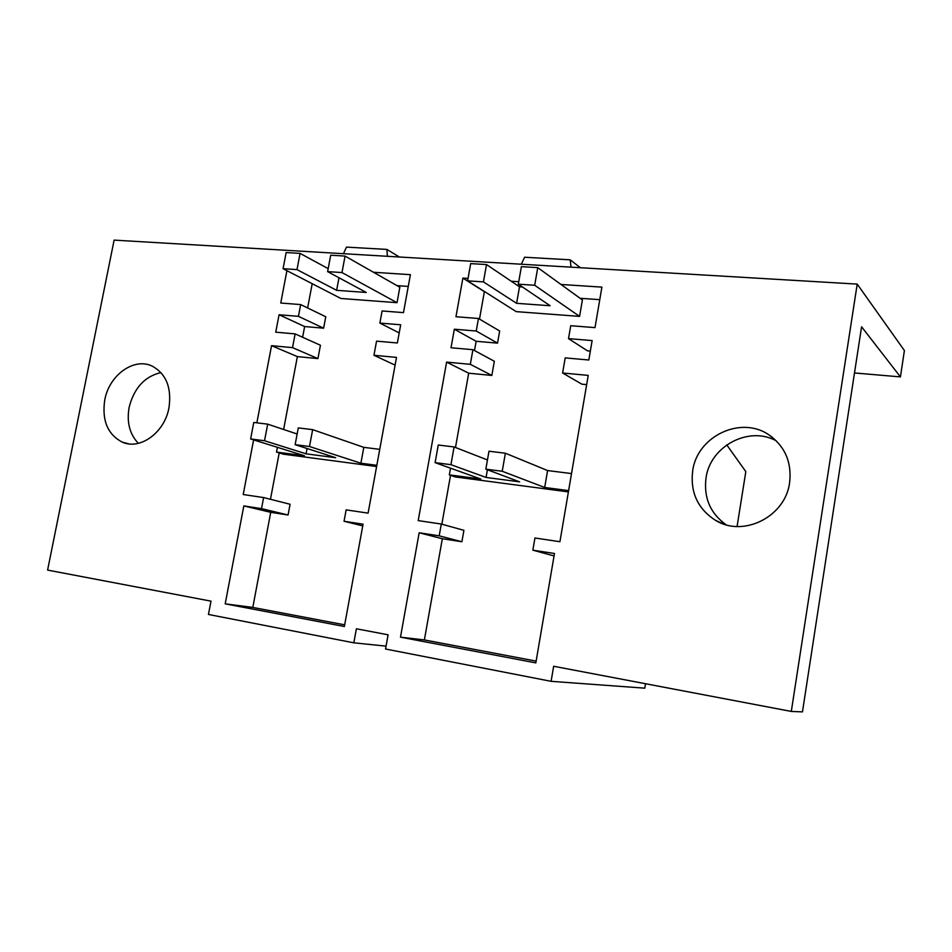 <?xml version="1.0" encoding="UTF-8"?>
<svg xmlns="http://www.w3.org/2000/svg" width="952" height="952" viewBox="0 0 952 952"><rect width="100%" height="100%" fill="white"/><g stroke="black" fill="none" stroke-linecap="round" stroke-linejoin="round"><path stroke-width="1.43" d="M900.437 376.897L861.584 326.786L802.465 711.882L791.302 711.43L857.205 284.101L904.4 350.538L900.437 376.897L854.491 372.958M857.205 284.101L114.121 240.118L47.6 570.093L210.999 601.152L208.452 614.457L353.835 642.826L356.393 628.784L388.095 634.806L385.536 649.014L551.101 681.323L553.647 666.269L791.302 711.43M645.515 683.726L644.79 688.165L551.101 681.323M726.769 444.87L745.821 471.633L737.074 526.515M168.968 407.742C164.672 432.636 139.968 450.451 122.13 442.073C107.564 434.326 101.781 420.296 104.756 399.995C109.147 374.981 134.351 356.917 152.57 366.306C166.314 374.148 171.776 387.964 168.968 407.742M373.529 272.272L410.407 274.676L403.481 312.625L382.097 310.959L379.872 323.073L400.685 324.787L397.353 342.982L376.552 341.137L373.957 355.286L396.508 357.405L368.103 513.14L346.147 509.867L344.041 521.268L363.057 524.183L344.374 626.499L225.196 603.842L252.804 607.424L344.683 624.833M253.613 439.883L243.212 494.528L263.609 497.563L261.514 508.63L243.819 505.917L225.196 603.842M256.861 422.831L271.546 345.671L292.526 347.635L317.932 358.595L320.431 345.243L295.12 333.902L292.526 347.635M286.909 270.677L280.757 303.022L300.665 304.58L298.44 316.35L279.067 314.755L275.747 332.177L295.12 333.902M561.002 284.469L601.902 287.123L595.012 327.619L570.724 325.715L568.511 338.626L592.132 340.578L588.824 359.999L565.202 357.904L562.608 372.994L588.229 375.397L559.919 541.724L534.941 537.999L532.846 550.173L554.481 553.493L535.833 662.889L400.483 637.162L424.378 639.934L536.143 661.104M468.051 278.424L462.886 278.091L455.96 316.73L478.463 318.492L476.238 331.022L454.342 329.213L451.022 347.754L472.918 349.693L470.324 364.33L446.607 362.105L418.202 520.601L441.288 524.04L439.193 535.833L419.166 532.775L400.483 637.162M518.745 281.721L511.236 281.233M692.675 470.942C697.007 436.099 741.537 414.882 769.716 435.421C785.257 446.916 791.885 462.66 789.613 482.64C785.412 516.817 743.167 537.725 715.535 520.351C697.78 508.88 690.152 492.41 692.675 470.942M580.387 267.714L570.212 259.825L524.576 257.23L521.327 264.228M571.033 267.167L570.212 259.825M726.138 524.79C710.311 513.378 703.599 497.801 706.003 478.059C710.049 446.452 748.462 425.544 776.237 440.788M439.193 535.833L461.898 541.747L463.91 530.323L441.288 524.04M419.166 532.775L442.335 538.737L461.898 541.747M446.607 362.105L468.682 373.196L491.839 375.445L470.324 364.33M441.847 524.195L450.534 475.31M455.484 447.488L468.682 373.196M472.918 349.693L494.338 361.26L491.839 375.445M454.342 329.213L476.143 341.292L474.501 350.55M476.238 331.022L497.527 343.137L476.143 341.292M478.463 318.492L499.669 330.987L497.527 343.137M462.886 278.091L484.366 291.681L479.499 319.098M599.772 299.654L580.101 298.297M568.511 338.626L587.527 350.872L590.347 351.11M562.608 372.994L581.851 384.168L586.658 384.632M532.846 550.173L554.064 555.944M442.335 538.737L424.378 639.934M138.361 443.334C129.662 434.219 126.58 422.26 129.115 407.444C133.994 388.118 144.597 376.492 160.924 372.565M386.06 646.134L353.835 642.826M343.458 253.696L346.48 247.115L386.869 249.412L399.364 257.004M387.44 256.302L386.869 249.412M279.067 314.755L304.64 326.548L302.617 337.258M298.44 316.35L323.62 328.19L304.64 326.548M300.665 304.58L325.762 316.754L323.62 328.19M307.615 307.96L312.197 283.696M408.265 286.421L396.996 285.636M379.872 323.073L399.197 332.914M373.957 355.286L395.104 365.128M344.041 521.268L362.748 525.909M243.819 505.917L270.725 512.319L252.804 607.424M261.514 508.63L288.075 514.996L290.086 504.251L263.609 497.563M270.725 512.319L288.075 514.996M271.546 345.671L297.369 356.607L317.932 358.595M270.463 499.3L279.21 452.902M283.625 429.483L297.369 356.607M537.761 267.631L534.679 285.267L518.316 284.184L521.387 266.655L537.761 267.631L582.398 299.963L579.59 316.385L516.234 311.637L467.61 280.852L470.693 263.609L486.52 264.561L519.506 286.802L522.481 287.004M467.61 280.852L483.438 281.887L516.603 303.319L519.506 286.802M534.679 285.267L579.59 316.385M518.316 284.184L550.149 305.747L516.603 303.319M483.438 281.887L486.52 264.561M345.064 256.076L341.982 272.57L327.619 271.629L330.701 255.207L345.064 256.076L399.84 287.254L397.02 302.688L340.864 298.476L283.077 268.69L286.147 252.542L300.07 253.375L328.178 268.642M283.077 268.69L296.988 269.606L336.627 290.324L338.983 277.746M341.982 272.57L397.02 302.688M327.619 271.629L366.27 292.466L336.627 290.324M296.988 269.606L300.07 253.375M568.618 490.625L544.687 487.472L502.228 471.264L485.841 469.169L519.625 481.855L486.055 477.452L450.939 464.683L435.112 462.648L480.855 479.046L449.32 474.881L455.175 476.928L568.403 491.91M435.112 462.648L438.265 445.012L454.092 446.952L487.46 459.959M450.51 468.17L449.32 474.881M544.687 487.472L547.59 470.55L571.521 473.572M502.228 471.264L505.369 453.223L547.59 470.55M505.369 453.223L488.983 451.224L485.841 469.169M486.055 477.452L487.412 469.752M450.939 464.683L454.092 446.952M376.825 465.314L360.891 463.219L309.495 446.512L295.132 444.667L335.699 457.722L306.068 453.83L264.525 440.74L250.626 438.955L304.45 455.77L276.508 452.081L283.339 454.175L376.599 466.528M250.626 438.955L253.767 422.45L267.679 424.152L297.143 434.005M277.413 447.321L276.508 452.081M360.891 463.219L363.807 447.345L379.741 449.356M309.495 446.512L312.649 429.649L363.807 447.345M312.649 429.649L298.285 427.9L295.132 444.667M306.068 453.83L307.056 448.511M264.525 440.74L267.679 424.152M769.716 435.421L771.953 437.039M715.535 520.351L723.603 524.005M122.13 442.073L128.651 443.834"/></g></svg>
